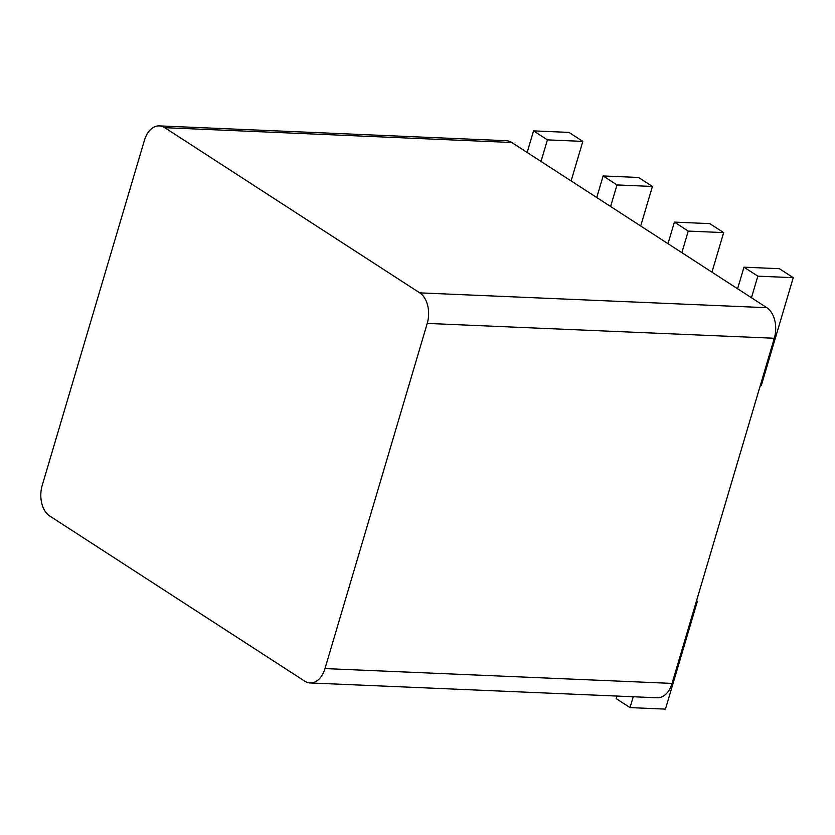 <?xml version="1.0" encoding="UTF-8"?>
<svg xmlns="http://www.w3.org/2000/svg" width="835" height="835" viewBox="0 0 835 835"><rect width="100%" height="100%" fill="white"/><g stroke="black" fill="none" stroke-linecap="round" stroke-linejoin="round"><path stroke-width="1.25" d="M672.06 683.406L774.306 338.248L427.228 323.416A23.38 15.249 -87.6 0 0 419.755 292.866L164.704 127.671A23.38 15.249 -87.6 0 0 159.308 125.887A23.38 15.249 -87.6 0 0 144.445 140.259L42.209 485.417A23.38 15.249 -87.6 0 0 49.682 515.967L304.733 681.172A23.38 15.249 -87.6 0 0 310.129 682.947A23.38 15.249 -87.6 0 0 324.992 668.574L672.06 683.406A23.38 15.249 92.4 0 1 657.197 697.778L310.129 682.947M159.308 125.887L506.386 140.708A23.38 15.249 92.4 0 1 511.771 142.493L766.833 307.697A23.38 15.249 92.4 0 1 774.306 338.248M427.228 323.416L324.992 668.574M633.243 696.755L630.028 707.6L616.167 698.624L616.929 696.056M527.156 152.461L533.555 130.886L547.416 139.873L541.017 161.437M596.743 197.53L603.141 175.955L617.002 184.942L610.604 206.506M668 243.684L674.388 222.11L688.249 231.086L681.861 252.661M737.587 288.753L743.975 267.179L757.836 276.155L751.448 297.73M696.588 600.605L697.402 601.252L665.453 709.113L630.028 707.6M743.975 267.179L779.389 268.693L793.25 277.669L761.301 385.53L760.132 386.094M674.388 222.11L709.802 223.623L723.663 232.6L711.952 272.147M603.141 175.955L638.556 177.469L652.417 186.455L640.696 226.003M533.555 130.886L568.969 132.4L582.83 141.386L571.109 180.934M757.836 276.155L793.25 277.669M688.249 231.086L723.663 232.6M617.002 184.942L652.417 186.455M547.416 139.873L582.83 141.386M164.704 127.671L511.771 142.493M766.833 307.697L419.755 292.866"/></g></svg>
